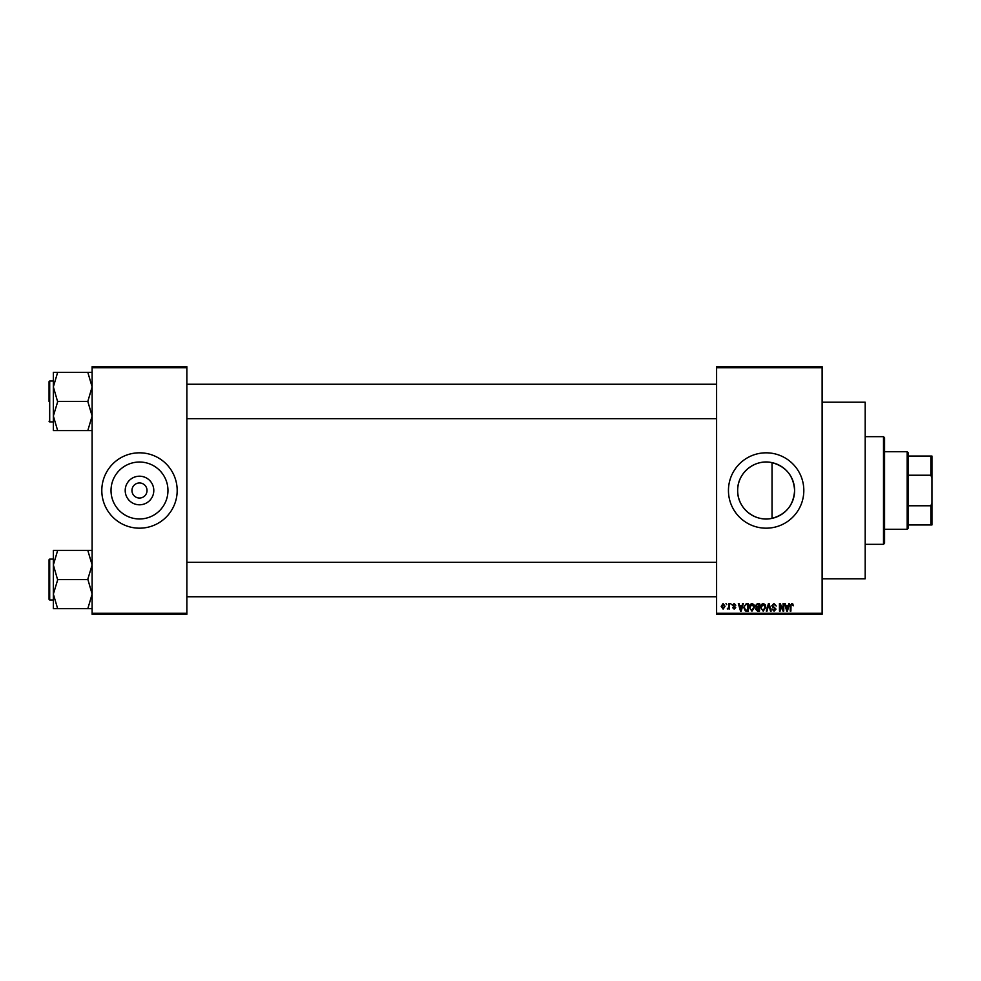 <?xml version="1.0" encoding="UTF-8"?>
<svg xmlns="http://www.w3.org/2000/svg" width="981" height="981" viewBox="0 0 981 981"><rect width="100%" height="100%" fill="white"/><g stroke="black" fill="none" stroke-linecap="round" stroke-linejoin="round"><path stroke-width="1.47" d="M153.796 490.5A14.298 14.298 0 0 1 139.498 504.798A14.298 14.298 0 0 1 125.2 490.5A14.298 14.298 0 0 1 139.498 476.202A14.298 14.298 0 0 1 153.796 490.5M131.957 490.5A7.541 7.541 0 0 0 139.498 498.041A7.541 7.541 0 0 0 147.027 490.5A7.541 7.541 0 0 0 139.498 482.959A7.541 7.541 0 0 0 131.957 490.5M111.025 490.5A28.474 28.474 0 0 0 139.498 518.974A28.474 28.474 0 0 0 167.959 490.5A28.474 28.474 0 0 0 139.498 462.026A28.474 28.474 0 0 0 111.025 490.5M101.803 490.5A37.683 37.683 0 0 0 139.498 528.183A37.683 37.683 0 0 0 177.181 490.5A37.683 37.683 0 0 0 139.498 452.817A37.683 37.683 0 0 0 101.803 490.5M772.035 518.348C754.818 522.395 737.222 508.072 737.663 490.5C737.271 472.879 754.794 458.618 772.035 462.652C786.075 466.576 793.604 475.859 794.61 490.5C793.604 505.141 786.075 514.424 772.035 518.348L772.035 462.652M794.61 490.5A28.474 28.474 0 0 1 766.136 518.974A28.474 28.474 0 0 1 737.663 490.5A28.474 28.474 0 0 1 766.136 462.026A28.474 28.474 0 0 1 794.61 490.5M728.454 490.5A37.683 37.683 0 0 0 766.136 528.183A37.683 37.683 0 0 0 803.819 490.5A37.683 37.683 0 0 0 766.136 452.817A37.683 37.683 0 0 0 728.454 490.5M822.127 402.21L865.193 402.21L865.193 578.79L822.127 578.79M822.127 367.752L716.608 367.752L716.608 366.673L822.127 366.673L822.127 614.327L716.608 614.327L716.608 613.248L822.127 613.248M726.001 603.56L726.688 604.627L726.001 603.56M730.698 603.56L731.385 604.627L730.698 603.56M742.617 603.56L743.328 603.56L741.244 611.089L740.52 611.089L738.337 603.56L739.061 603.56L739.649 605.804L742.016 605.804L742.617 603.56M753.911 604.639L754.585 607.227L751.937 611.188L749.3 607.313L749.987 604.603L751.949 603.462L753.911 604.639M765.168 604.639L765.842 607.227L763.193 611.188L760.557 607.313L761.244 604.603L763.206 603.462L765.168 604.639M773.948 603.462L776.216 606L773.886 604.333L772.501 605.633L776.02 609.127L774.07 611.188L772.01 608.943L774.046 610.305L775.125 608.33L772.856 607.435L771.814 605.645L773.948 603.462M788.81 603.56L789.533 603.56L787.449 611.089L786.725 611.089L784.542 603.56L785.254 603.56L785.855 605.804L788.221 605.804L788.81 603.56M716.608 367.752L716.608 613.248M792.844 603.989L793.249 605.804L791.741 604.333L791.005 604.909L790.907 611.089L790.22 611.089L790.22 605.976L791.765 603.462L792.844 603.989M783.071 603.56L783.758 603.56L783.758 611.089L783.022 611.089L780.14 605.044L780.14 611.089L779.454 611.089L779.454 603.56L780.189 603.56L783.071 609.581L783.071 603.56M768.454 603.56L769.129 603.56L771.152 611.089L770.441 611.089L768.834 604.431L767.019 611.089L766.296 611.089L768.454 603.56M757.455 603.56L759.576 603.56L759.576 611.089L757.455 611.089L755.566 609.201L756.302 607.619L755.37 605.768L757.455 603.56M746.32 603.56L748.319 603.56L748.319 611.089L745.315 610.955L743.721 607.362L746.32 603.56M734.119 603.462L735.799 605.216L734.07 604.235L733.15 605.093L735.701 607.57L734.156 609.14L732.562 607.57L734.131 608.355L735.014 607.68L732.464 605.228L734.119 603.462M728.748 603.56L729.435 603.56L729.435 609.042L728.748 608.159L727.927 609.14L727.277 608.845L728.613 607.521L728.748 603.56M723.12 603.462L725.02 606.295L723.12 609.14L721.207 606.356L723.12 603.462M186.868 614.327L92.116 614.327L92.116 613.248L186.868 613.248L186.868 614.327M186.868 367.752L92.116 367.752L92.116 366.673L186.868 366.673L186.868 613.248M92.116 367.752L92.116 613.248M787.351 608.882L787.988 606.687L786.088 606.687L787.032 610.305L787.351 608.882M763.193 610.305L765.155 607.214L763.206 604.333L761.244 607.337L761.538 609.042L763.193 610.305M758.889 610.207L758.889 607.962L756.891 608.036L756.253 609.078L758.889 610.207M758.889 607.08L758.889 604.431L756.731 604.529L756.057 605.755L758.889 607.08M751.937 610.305L753.899 607.214L751.949 604.333L749.987 607.337L750.281 609.042L751.937 610.305M747.632 610.207L747.632 604.431L746.406 604.431L744.677 605.535L744.407 607.374L745.45 610.059L747.632 610.207M741.145 608.882L741.783 606.687L739.882 606.687L740.839 610.305L741.145 608.882M723.132 608.355L724.346 606.295L723.095 604.235L721.893 606.295L723.132 608.355M907.18 529.262L907.18 451.738L908.259 452.817L908.259 528.183L907.18 529.262L884.58 529.262M907.18 451.738L884.58 451.738M931.95 524.958L930.871 524.958L930.871 505.767L931.95 502.873L931.95 524.958M908.259 524.958L930.871 524.958M908.259 456.042L931.95 456.042L931.95 502.873M908.259 505.767L930.871 505.767M931.95 478.127L930.871 475.233L930.871 456.042M908.259 475.233L930.871 475.233M883.501 436.668L884.58 437.747L884.58 543.253L883.501 544.332L883.501 436.668L865.193 436.668M53.354 386.894L53.354 416.018L57.658 401.805L53.354 386.894L57.658 372.326L53.354 372.326L53.354 386.894M49.05 401.462L49.05 381.646L49.05 401.462M92.116 372.326L87.812 372.326L92.116 386.894L87.812 401.462L57.658 401.462M87.812 372.326L57.658 372.326M87.812 401.462L92.116 416.018L87.812 430.585L57.658 430.585L53.354 416.018L53.354 430.585L57.658 430.585M87.812 430.585L92.116 430.585M92.116 550.415L87.812 550.415L92.116 564.982L87.812 579.195L92.116 594.106L87.812 608.674L57.658 608.674L53.354 594.106L57.658 579.894L53.354 564.982L57.658 550.415L53.354 550.415L53.354 608.674L57.658 608.674M49.05 561.242L49.05 599.354L49.05 559.734L49.7 559.084L49.7 600.004L49.05 599.354M87.812 550.415L57.658 550.415M87.812 579.538L57.658 579.538M87.812 608.674L92.116 608.674M49.05 381.646L49.7 380.996L49.7 421.916L53.354 421.916M883.501 544.332L865.193 544.332M186.868 384.233L716.608 384.233M186.868 418.679L716.608 418.679M49.7 380.996L53.354 380.996M49.7 421.916L49.05 421.266M716.608 596.767L186.868 596.767M716.608 562.321L186.868 562.321M49.7 600.004L53.354 600.004M49.7 559.084L53.354 559.084"/></g></svg>
